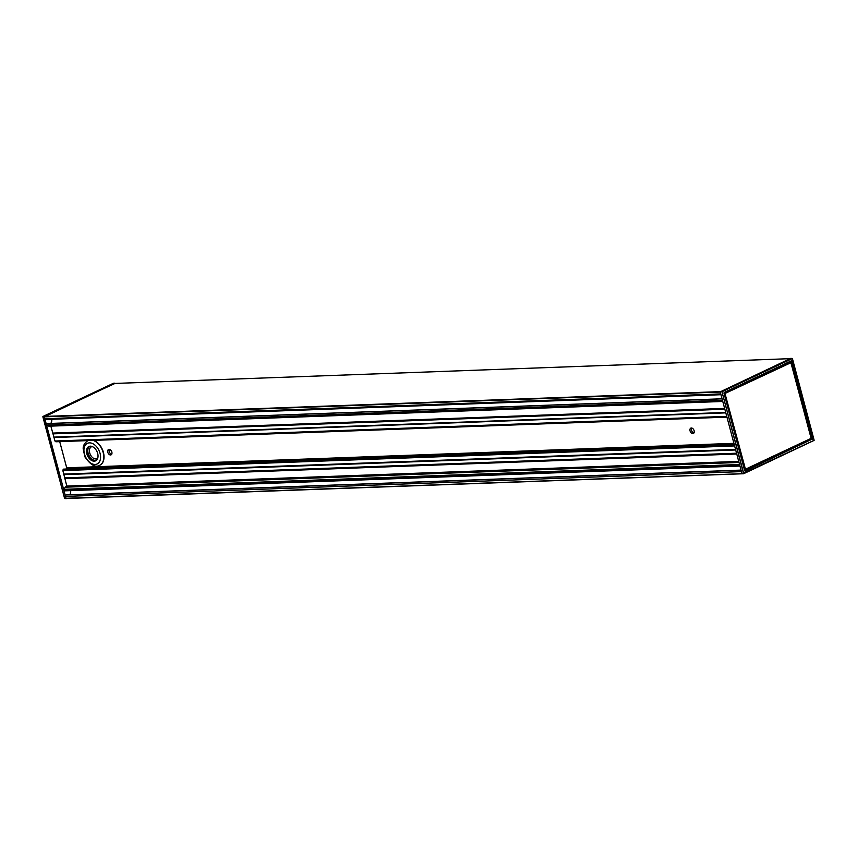 <?xml version="1.0" encoding="UTF-8"?>
<svg xmlns="http://www.w3.org/2000/svg" width="857" height="857" viewBox="0 0 857 857"><rect width="100%" height="100%" fill="white"/><g stroke="black" fill="none" stroke-linecap="round" stroke-linejoin="round"><path stroke-width="1.29" d="M97.677 453.471A7.927 5.185 -115.2 0 0 94.591 448.136A7.927 5.185 -115.2 0 0 86.653 449.604A7.927 5.185 -115.2 0 0 91.828 460.573A7.927 5.185 -115.2 0 0 98.009 455.378A7.927 5.185 -115.2 0 0 97.677 453.471M98.009 455.324A7.702 5.035 64.8 0 1 95.695 460.563A7.702 5.035 64.8 0 1 87.146 453.782A7.702 5.035 64.8 0 1 89.128 446.626A7.702 5.035 64.8 0 1 94.645 448.179M93.649 440.38A13.691 8.945 64.8 0 1 98.094 443.273A13.691 8.945 64.8 0 1 103.418 452.475A13.691 8.945 64.8 0 1 103.986 455.785A13.691 8.945 64.8 0 1 99.894 465.201A13.691 8.945 64.8 0 1 99.776 465.265M98.137 443.315A13.466 8.795 64.8 0 1 98.18 443.358A13.466 8.795 64.8 0 1 103.418 452.41A13.466 8.795 64.8 0 1 103.976 455.656A13.466 8.795 64.8 0 1 103.986 455.72M64.886 490.782A1.146 0.836 -92.1 0 1 63.825 490.075L65.507 496.417A1.146 0.836 -92.1 0 1 66 494.971L66.064 494.95A1.596 1.168 -92.1 0 1 66.75 494.918M69.556 494.746A3.728 2.721 87.9 0 0 70.617 490.622M42.904 416.663L44.339 416.866L114.527 383.465M45.903 419.437A1.146 0.836 -92.1 0 1 44.843 418.73L46.524 425.083L722.462 400.262L720.212 391.842L721.969 391.735L743.587 473.739L66.567 498.506M115.042 383.433L42.904 416.598M48.924 426.197L722.772 401.451L48.924 426.197L46.578 425.276L63.772 489.883L65.153 487.194L66.803 486.058L62.861 470.589L63.418 469.143L734.245 444.569M66.15 469.047L66.696 467.826L59.722 441.634M56.069 441.709L54.987 441.023L50.852 426.122M66.257 498.517L742.001 473.707L66.01 498.281L65.507 496.417L741.444 471.607L739.752 465.255L63.772 489.883L739.698 465.062L722.515 400.455L46.524 425.083A1.146 0.836 -92.1 0 1 47.713 423.604M50.659 423.422A3.728 2.721 87.9 0 0 51.645 419.287M64.661 498.442L66.171 498.645M720.769 393.92L44.843 418.73L44.339 416.866L720.276 392.056M66.064 498.495L64.671 498.506L43.011 416.438L113.456 383.261M113.295 383.304L114.795 383.175M720.212 391.842L790.829 358.355M741.991 473.685L743.544 473.739M724.165 392.485L791.365 360.808L724.144 392.677M791.365 360.808L724.111 392.699L744.722 470.739L723.994 393.052M724.422 393.202L790.84 362.447L811.172 438.216L791.011 362.661L725.129 393.406L724.529 393.706L744.369 469.411M811.118 438.356L745.451 469.218L725.033 393.695L745.322 469.454L811.043 438.484L745.429 469.411M720.319 391.553L721.755 391.52L792.329 358.558L790.722 358.355M723.972 393.063L744.679 470.782M741.444 471.607L741.937 473.471M745.087 471.071L812.072 439.191L744.787 470.868M812.275 439.405L812.468 438.827L811.354 438.988L744.637 470.439M744.712 470.707L811.558 439.191L811.172 438.302M744.401 469.55L745.279 469.443M811.108 438.27L790.99 362.672M814.096 440.402L743.705 473.696M792.339 358.558L814.15 440.294L743.726 473.514L721.969 391.735L792.329 358.558L814.086 440.337M691.631 428.007A2.967 1.939 -115.2 0 0 691.738 430.964A2.967 1.939 -115.2 0 0 693.956 432.924M692.831 433.61A2.967 1.939 64.8 0 1 690.185 431.253A2.967 1.939 64.8 0 1 690.828 428.114A2.967 1.939 64.8 0 1 693.838 429.968A2.967 1.939 64.8 0 1 693.356 433.481A2.967 1.939 64.8 0 1 692.831 433.61M109.364 449.379A2.967 1.939 -115.2 0 0 109.471 452.335A2.967 1.939 -115.2 0 0 111.678 454.296M110.564 454.981A2.967 1.939 64.8 0 1 107.907 452.625A2.967 1.939 64.8 0 1 108.56 449.486A2.967 1.939 64.8 0 1 111.571 451.35A2.967 1.939 64.8 0 1 111.089 454.853A2.967 1.939 64.8 0 1 110.564 454.981M89.653 446.433A7.702 5.035 -115.2 0 0 88.164 453.31A7.702 5.035 -115.2 0 0 96.188 460.273M100.065 453.374A11.409 7.456 64.8 0 1 95.127 464.462A11.409 7.456 64.8 0 1 84.447 453.953A11.409 7.456 64.8 0 1 89.385 442.865A11.409 7.456 64.8 0 1 100.065 453.374M99.894 465.201L99.658 465.319A13.691 8.945 -115.2 0 0 103.183 452.582A13.691 8.945 -115.2 0 0 93.156 440.402M97.644 458.27A6.567 4.285 64.8 0 1 90.328 454.574A6.567 4.285 64.8 0 1 92.138 446.583M791.482 361.172L812.168 438.902L791.482 361.172M812.468 438.827L791.793 361.097M790.69 361.311L791.011 362.543M744.776 469.711L745.322 469.454M726.747 416.363L54.987 441.023M55.212 441.355L726.832 416.695M55.769 441.719L726.94 417.08M62.861 470.589L734.61 445.929M734.492 445.501L62.872 470.15M63.129 469.4L734.299 444.762M725.815 412.87L54.066 437.531M53.905 437.316L725.75 412.656L53.937 437.338M735.617 449.711L63.772 474.382M63.761 474.639L735.681 449.979M64.629 477.895L736.549 453.224M52.706 433.085L724.626 408.414M66.653 486.497L738.841 461.816M738.723 461.398L66.803 486.058M64.832 478.677L736.763 454.017M725.708 412.453L53.777 437.124M735.542 449.422L63.793 474.082M63.782 474.339L735.606 449.679M720.234 391.628L44.489 416.438M114.431 383.465L790.079 358.665L114.474 383.454M52.963 433.578L724.765 408.918M724.679 408.607L52.877 433.267M52.92 433.696L724.797 409.035M52.909 433.867L724.84 409.207M52.791 433.214L724.668 408.543M64.8 478.077L736.602 453.417M736.688 453.728L64.886 478.388M64.714 478.024L736.581 453.353M64.843 478.506L736.72 453.846M65.153 487.194L739.013 462.459L65.153 487.205M46.899 425.65L722.612 400.84M47.028 423.626L722.087 398.848M66.064 494.95L741.059 470.161M66 494.971L741.069 470.193M66.696 467.826L733.913 443.337M66.546 468.254L734.031 443.755L66.492 468.286M66.343 468.458L734.085 443.947M63.836 489.315L739.559 464.515M87.982 440.541C84.447 443.037 82.872 445.886 83.225 449.111L84.907 456.867C90.531 464.997 95.448 467.804 99.658 465.319M114.838 383.165L42.85 416.706L64.607 498.485L66.225 498.656M742.162 473.835L814.15 440.294L792.393 358.515L790.775 358.344M63.418 469.143L734.235 444.515M55.919 441.773L726.95 417.134M45.667 419.502L720.983 394.713M47.371 423.551L722.065 398.784M739.966 466.047L64.65 490.847M741.037 470.097L66.407 494.864"/></g></svg>
